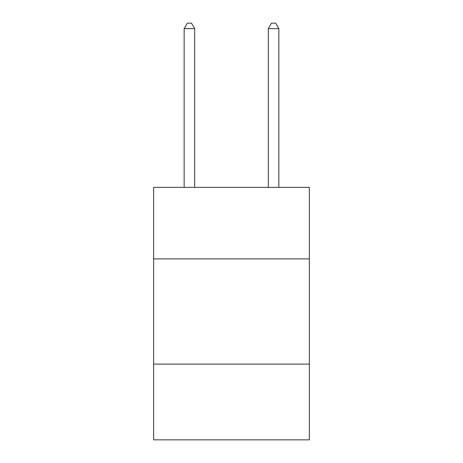 <?xml version="1.0" encoding="UTF-8"?>
<svg xmlns="http://www.w3.org/2000/svg" width="463" height="463" viewBox="0 0 463 463"><rect width="100%" height="100%" fill="white"/><g stroke="black" fill="none" stroke-linecap="round" stroke-linejoin="round"><path stroke-width="0.69" d="M309.353 258.898L309.353 187.353L153.647 187.353L153.647 258.898L309.353 258.898L309.353 439.85L153.647 439.85L153.647 258.898M309.353 364.103L153.647 364.103M194.68 187.353L194.68 28.619L184.158 28.619L184.158 187.353M184.158 28.619L187.312 23.15L191.52 23.15L194.68 28.619M278.842 187.353L278.842 28.619L268.32 28.619L268.32 187.353M268.32 28.619L271.48 23.15L275.688 23.15L278.842 28.619"/></g></svg>
